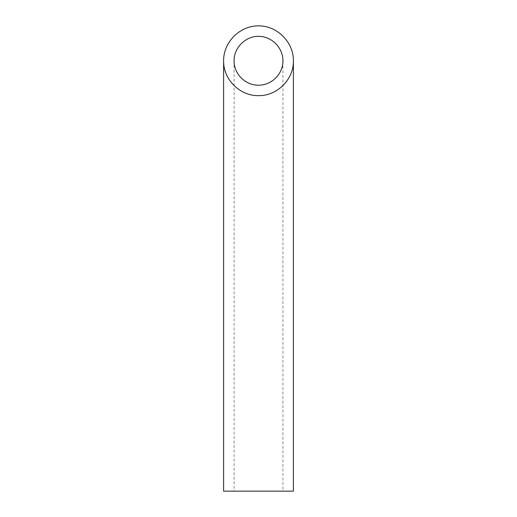 <?xml version="1.0" encoding="UTF-8"?>
<svg xmlns="http://www.w3.org/2000/svg" width="517" height="517" viewBox="0 0 517 517"><rect width="100%" height="100%" fill="white"/><g stroke="black" fill="none" stroke-linecap="round" stroke-linejoin="round"><path stroke-width="0.39" stroke-dasharray="2.58 1.94" d="M282.928 491.15L234.072 491.15L282.928 491.15L282.928 60.748M223.602 491.15L293.397 491.15M234.072 60.748L234.072 491.15"/><path stroke-width="0.78" d="M258.5 85.176C271.561 85.447 283.2 73.808 282.928 60.748C283.025 47.674 271.574 36.222 258.5 36.319C245.426 36.222 233.975 47.674 234.072 60.748C233.8 73.808 245.439 85.447 258.5 85.176M293.397 491.15L223.602 491.15L223.602 60.748C223.208 79.398 239.849 96.039 258.5 95.645C277.151 96.039 293.792 79.398 293.397 60.748L293.397 491.15M293.397 60.748C293.533 42.077 277.17 25.714 258.5 25.85C239.83 25.714 223.467 42.077 223.602 60.748"/></g></svg>

